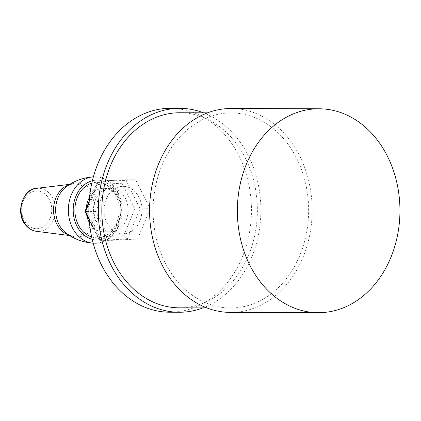 <?xml version="1.0" encoding="UTF-8"?>
<svg xmlns="http://www.w3.org/2000/svg" width="421" height="421" viewBox="0 0 421 421"><rect width="100%" height="100%" fill="white"/><g stroke="black" fill="none" stroke-linecap="round" stroke-linejoin="round"><path stroke-width="0.32" stroke-dasharray="2.1 1.58" d="M202.959 307.909A101.956 81.3 90.2 0 0 260.894 210.553A101.956 81.3 90.2 0 0 203.58 112.828M169.837 312.219A101.956 81.3 90.2 0 0 251.458 210.521A101.956 81.3 90.2 0 0 170.489 108.308M179.283 307.83A97.54 77.774 90.2 0 0 257.368 210.542A97.54 77.774 90.2 0 0 179.909 112.754M171.542 147.492A97.54 77.774 90.2 0 0 160.233 251.405A97.54 77.774 90.2 0 0 230.561 307.993A97.54 77.774 90.2 0 0 308.646 210.705A97.54 77.774 90.2 0 0 231.182 112.917A97.54 77.774 90.2 0 0 171.542 147.492M230.545 312.414A101.956 81.3 90.2 0 0 312.166 210.716A101.956 81.3 90.2 0 0 231.197 108.502M108.518 194.755A23.792 18.971 90.2 0 0 119.601 233.523A23.792 18.971 90.2 0 0 140.846 202.054A23.792 18.971 90.2 0 0 108.518 194.755M91.667 236.955A27.733 22.113 90.2 0 0 105.455 235.634A27.733 22.113 90.2 0 0 119.106 210.084A27.733 22.113 90.2 0 0 105.597 184.466A27.733 22.113 90.2 0 0 91.841 183.072M65.639 232.755A26.939 21.476 90.2 0 0 67.991 234.371A26.939 21.476 90.2 0 0 95.262 224.34A26.939 21.476 90.2 0 0 90.789 189.166A26.939 21.476 90.2 0 0 68.149 185.503A26.939 21.476 90.2 0 0 65.787 187.098M122.022 183.246L97.882 184.466L86.626 211.295L99.509 236.902L123.648 235.676L134.904 208.848L122.022 183.246C122.995 181.193 124.142 180.035 125.463 179.778L140.082 208.7L127.368 239.002L100.103 240.38L89.12 218.562M134.904 208.848L150.255 208.732L135.704 179.809L125.526 179.778L98.198 181.162L125.463 179.778M97.882 184.466L97.404 181.719L98.198 181.162M86.626 211.295L84.937 211.431M99.509 236.902L99.23 239.833L100.103 240.38L110.276 240.412L137.541 239.033L127.368 239.002C126.021 238.796 124.784 237.686 123.648 235.676M137.541 239.033L150.255 208.732M110.091 188.34A21.75 17.345 90.2 0 0 93.436 210.953A21.75 17.345 90.2 0 0 110.697 231.824A21.75 17.345 90.2 0 0 128.11 210.126A21.75 17.345 90.2 0 0 110.834 188.324A21.75 17.345 90.2 0 0 110.091 188.34M86.668 214.873A21.75 17.345 -89.8 0 1 86.258 210.926A21.75 17.345 -89.8 0 1 86.31 208.158M89.536 197.328A21.75 17.345 -89.8 0 1 103.655 188.298A21.75 17.345 -89.8 0 1 120.927 210.105A21.75 17.345 -89.8 0 1 103.519 231.803A21.75 17.345 -89.8 0 1 89.452 222.683M135.704 179.809L108.434 181.193L95.725 211.495L110.276 240.412M108.434 181.193L98.261 181.156L89.073 203.059M95.725 211.495L88.868 211.474M27.112 224.419A18.887 15.061 90.2 0 0 51.546 212.937A18.887 15.061 90.2 0 0 31.428 192.15A18.887 15.061 90.2 0 0 27.112 224.419M93.183 243.196A33.238 26.502 90.2 0 0 93.351 243.206A33.238 26.502 90.2 0 0 119.538 222.104A33.238 26.502 90.2 0 0 111.728 184.356A33.238 26.502 90.2 0 0 93.567 176.831A33.238 26.502 90.2 0 0 93.394 176.841L93.567 176.831C107.918 175.578 121.006 189.834 122.006 206.722C124.074 225.977 109.813 244.869 93.351 243.206L93.183 243.196M92.373 180.767A29.838 23.792 -89.8 0 1 120.79 210.105A29.838 23.792 -89.8 0 1 92.188 239.26M68.891 235.097A26.028 20.755 90.2 0 0 72.175 235.855A26.028 20.755 90.2 0 0 93.436 219.962A26.028 20.755 90.2 0 0 87.5 189.855A26.028 20.755 90.2 0 0 72.338 184.045A26.028 20.755 90.2 0 0 69.049 184.777M36.595 188.34A21.597 17.219 -89.8 0 1 55.435 209.895A21.597 17.219 -89.8 0 1 36.459 231.329M206.885 307.919L230.561 307.993M207.511 112.844L231.182 112.917M69.707 184.361L72.338 184.045L68.149 185.503M69.544 235.523L72.175 235.855L67.991 234.371M89.189 201.301L97.404 181.719M99.23 239.833L89.22 219.941M105.424 235.655A28.886 28.886 0 0 0 105.597 184.466M110.834 188.324L103.655 188.298M110.697 231.824L103.519 231.803"/><path stroke-width="0.63" d="M203.58 112.828A101.956 81.3 90.2 0 0 179.92 108.334A101.956 81.3 90.2 0 0 117.58 144.477A101.956 81.3 90.2 0 0 105.76 253.1A101.956 81.3 90.2 0 0 179.267 312.25A101.956 81.3 90.2 0 0 202.959 307.909M179.92 108.334L170.489 108.308A101.956 81.3 90.2 0 0 108.15 144.445A101.956 81.3 90.2 0 0 96.325 253.068A101.956 81.3 90.2 0 0 169.837 312.219L179.267 312.25M207.511 112.844L179.909 112.754A97.54 77.774 90.2 0 0 120.269 147.329A97.54 77.774 90.2 0 0 108.96 251.242A97.54 77.774 90.2 0 0 179.283 307.83L206.885 307.919M318.976 108.781L231.197 108.502A101.956 81.3 90.2 0 0 168.858 144.64A101.956 81.3 90.2 0 0 157.033 253.263A101.956 81.3 90.2 0 0 230.545 312.414L318.329 312.692A101.956 81.3 90.2 0 0 399.95 210.995A101.956 81.3 90.2 0 0 318.976 108.781A101.956 81.3 90.2 0 0 256.642 144.919A101.956 81.3 90.2 0 0 244.817 253.542A101.956 81.3 90.2 0 0 318.329 312.692M91.841 183.072A27.733 22.113 90.2 0 0 75.448 203.817A27.733 22.113 90.2 0 0 82.921 231.445A27.733 22.113 90.2 0 0 91.667 236.955M93.567 176.831C83.1 177.546 73.843 180.972 65.787 187.103A26.939 21.476 90.2 0 0 63.445 230.766A26.939 21.476 90.2 0 0 65.639 232.755C73.659 238.939 82.895 242.422 93.351 243.206M89.22 219.941L84.937 211.431L85.547 211.463L89.073 203.059M86.31 208.158A21.75 17.345 -89.8 0 1 89.536 197.328M89.452 222.683A21.75 17.345 -89.8 0 1 86.668 214.873M88.868 211.474L85.547 211.463L89.12 218.562M93.394 176.841A33.238 26.502 90.2 0 0 69.681 199.701A33.238 26.502 90.2 0 0 77.996 235.686A33.238 26.502 90.2 0 0 93.183 243.196M92.188 239.26A29.838 23.792 -89.8 0 1 81.848 233.071A29.838 23.792 -89.8 0 1 73.922 202.769A29.838 23.792 -89.8 0 1 92.373 180.767M69.049 184.777A26.028 20.755 90.2 0 0 54.02 204.38A26.028 20.755 90.2 0 0 61.077 230.055A26.028 20.755 90.2 0 0 68.891 235.097M69.544 235.523L36.459 231.329A21.597 17.219 -89.8 0 1 27.254 226.519A21.597 17.219 -89.8 0 1 21.75 203.532A21.597 17.219 -89.8 0 1 36.595 188.34L69.707 184.361M36.459 231.329C32.785 230.824 29.565 229.15 26.797 226.314C14.361 214.847 22.366 188.482 36.595 188.34M84.937 211.431L89.189 201.301"/></g></svg>
